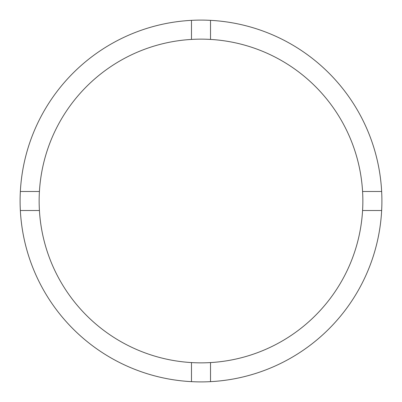 <?xml version="1.0" encoding="UTF-8"?>
<svg xmlns="http://www.w3.org/2000/svg" width="402" height="402" viewBox="0 0 402 402"><rect width="100%" height="100%" fill="white"/><g stroke="black" fill="none" stroke-linecap="round" stroke-linejoin="round"><path stroke-width="0.6" d="M210.522 362.579A161.86 161.86 0 0 0 362.579 191.478A161.86 161.86 0 0 0 210.522 39.421L210.522 20.351A180.9 180.9 0 0 0 20.351 210.522L39.421 210.522A161.86 161.86 0 0 0 210.522 362.579L210.522 381.649A180.9 180.9 0 0 0 381.649 191.478A180.9 180.9 0 0 0 210.522 20.351M191.478 20.351L191.478 39.421A161.86 161.86 0 0 0 39.421 210.522M39.421 191.478L20.351 191.478M381.649 191.478L362.579 191.478M362.579 210.522L381.649 210.522M191.478 362.579L191.478 381.649A180.9 180.9 0 0 0 210.522 381.649M20.351 210.522A180.9 180.9 0 0 0 191.478 381.649M210.522 39.421A161.86 161.86 0 0 0 191.478 39.421"/></g></svg>
